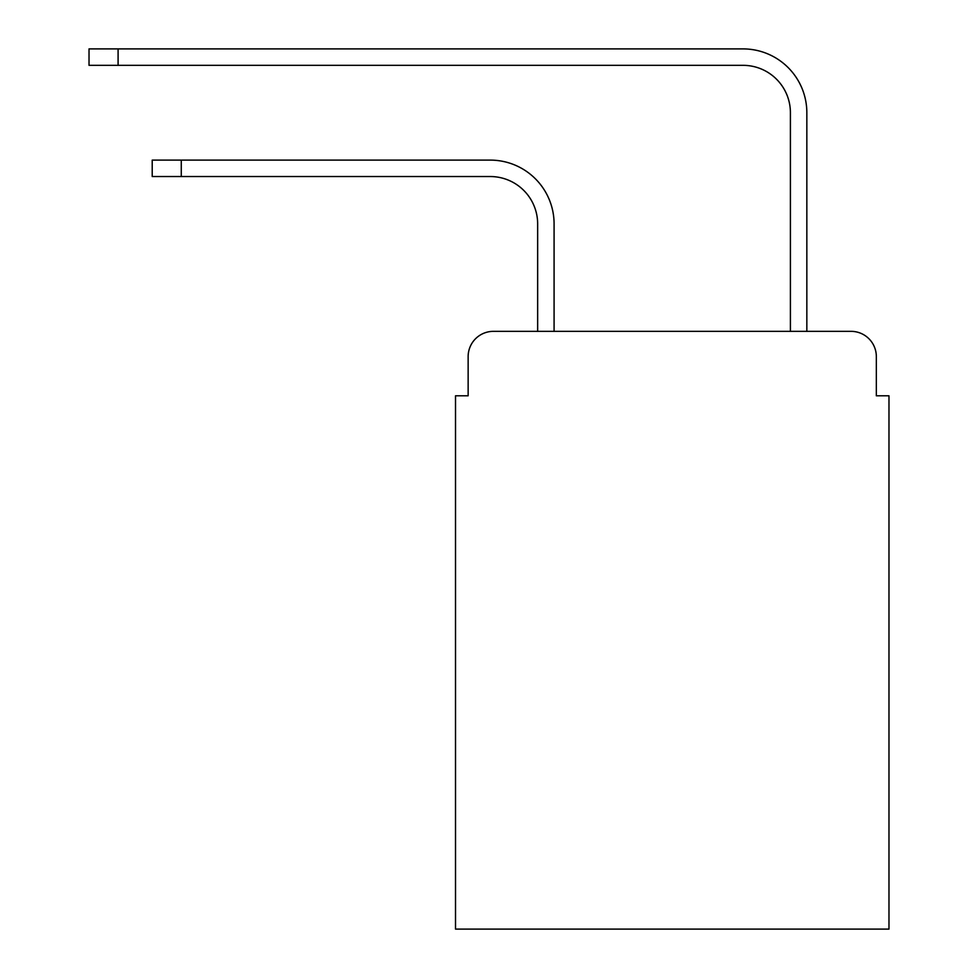 <?xml version="1.0" encoding="UTF-8"?>
<svg xmlns="http://www.w3.org/2000/svg" width="978" height="978" viewBox="0 0 978 978"><rect width="100%" height="100%" fill="white"/><g stroke="black" fill="none" stroke-linecap="round" stroke-linejoin="round"><path stroke-width="1.47" d="M468.144 356.628L468.144 395.797L468.144 356.628A25.269 25.269 0 0 1 493.425 331.346L537.655 331.346L537.655 223.925A47.396 47.396 0 0 0 490.259 176.541A47.396 47.396 0 0 1 537.655 223.925A47.396 47.396 0 0 0 490.259 176.541A47.396 47.396 0 0 1 537.655 223.925A47.396 47.396 0 0 0 490.259 176.541A47.396 47.396 0 0 1 537.655 223.925A47.396 47.396 0 0 0 490.259 176.541A47.396 47.396 0 0 1 537.655 223.925A47.396 47.396 0 0 0 490.259 176.541A47.396 47.396 0 0 1 537.655 223.925A47.396 47.396 0 0 0 490.259 176.541A47.396 47.396 0 0 1 537.655 223.925A47.396 47.396 0 0 0 490.259 176.541A47.396 47.396 0 0 1 537.655 223.925A47.396 47.396 0 0 0 490.259 176.541A47.396 47.396 0 0 1 537.655 223.925A47.396 47.396 0 0 0 490.259 176.541A47.396 47.396 0 0 1 537.655 223.925M876.337 395.797L876.337 356.628L876.337 395.797L888.978 395.797L888.978 929.1L455.516 929.1L455.516 395.797L468.144 395.797M876.337 356.628A25.269 25.269 0 0 0 851.068 331.346L493.425 331.346M554.086 331.346L554.086 223.925L554.086 331.346L554.086 223.925L554.086 331.346L554.086 223.925L554.086 331.346L554.086 223.925L554.086 331.346L554.086 223.925L554.086 331.346L554.086 223.925L554.086 331.346L554.086 223.925L554.086 331.346L554.086 223.925L554.086 331.346L554.086 223.925L554.086 331.346L790.407 331.346L790.407 112.715A47.396 47.396 0 0 0 743.011 65.33A47.396 47.396 0 0 1 790.407 112.715A47.396 47.396 0 0 0 743.011 65.33A47.396 47.396 0 0 1 790.407 112.715A47.396 47.396 0 0 0 743.011 65.33A47.396 47.396 0 0 1 790.407 112.715A47.396 47.396 0 0 0 743.011 65.33A47.396 47.396 0 0 1 790.407 112.715A47.396 47.396 0 0 0 743.011 65.33A47.396 47.396 0 0 1 790.407 112.715A47.396 47.396 0 0 0 743.011 65.33A47.396 47.396 0 0 1 790.407 112.715A47.396 47.396 0 0 0 743.011 65.33A47.396 47.396 0 0 1 790.407 112.715A47.396 47.396 0 0 0 743.011 65.33A47.396 47.396 0 0 1 790.407 112.715A47.396 47.396 0 0 0 743.011 65.33A47.396 47.396 0 0 1 790.407 112.715M806.838 331.346L806.838 112.715L806.838 331.346L806.838 112.715L806.838 331.346L806.838 112.715L806.838 331.346L806.838 112.715L806.838 331.346L806.838 112.715L806.838 331.346L806.838 112.715L806.838 331.346L806.838 112.715L806.838 331.346L806.838 112.715L806.838 331.346L806.838 112.715L806.838 331.346L851.068 331.346M152.213 160.111L181.272 160.111L181.272 176.541L152.213 176.541L152.213 160.111M181.272 176.541L490.259 176.541M554.086 223.925A63.815 63.815 0 0 0 490.259 160.111L181.272 160.111M89.022 48.9L118.093 48.9L118.093 65.33L89.022 65.33L89.022 48.9M806.838 112.715A63.815 63.815 0 0 0 743.011 48.9L118.093 48.9M118.093 65.33L743.011 65.33"/></g></svg>
